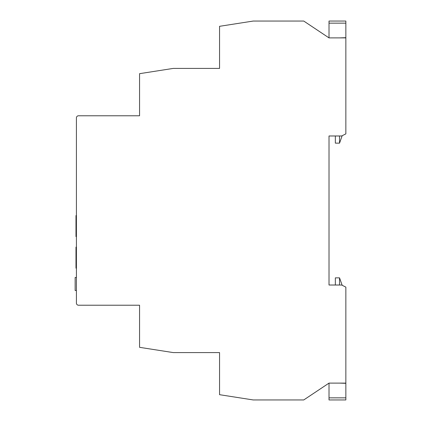 <?xml version="1.0" encoding="UTF-8"?>
<svg xmlns="http://www.w3.org/2000/svg" width="421" height="421" viewBox="0 0 421 421"><rect width="100%" height="100%" fill="white"/><g stroke="black" fill="none" stroke-linecap="round" stroke-linejoin="round"><path stroke-width="0.63" d="M329.012 37.89L329.012 21.05L345.852 21.05L345.852 37.89L329.012 37.89L303.752 21.05L253.231 21.05L219.552 26.312L219.552 68.412L173.242 68.412L139.561 73.675L139.561 115.775L78.516 115.775A2.105 2.105 0 0 0 76.411 117.88L76.411 303.12A2.105 2.105 0 0 0 78.516 305.225L139.561 305.225L139.561 347.325L173.242 352.587L219.552 352.587L219.552 394.688L253.231 399.95L303.752 399.95L329.012 383.11L329.012 399.95L345.852 399.95L345.852 397.845L329.012 397.845M345.852 397.845L345.852 287.122L341.642 285.017L329.012 285.017L329.012 135.983L335.353 135.983L335.353 143.14L339.537 143.14L339.537 135.983M339.537 37.89L345.852 37.679M345.852 23.155L329.012 23.155M339.537 143.14L342.189 135.709M329.012 285.017L335.353 285.017L335.353 277.86L339.537 277.86L339.537 285.017M339.537 383.11L345.852 383.32M339.537 277.86L342.189 285.291M329.012 135.983L341.642 135.983L345.852 133.878L345.852 37.89M329.012 383.11L345.852 383.11M75.148 290.516L76.411 290.516L75.148 290.516L75.148 277.481L76.411 277.481L75.148 277.481M76.411 268.177L75.99 268.177L75.99 247.127L76.411 247.127M76.411 236.602L75.99 236.602L75.99 215.552L76.411 215.552"/></g></svg>

